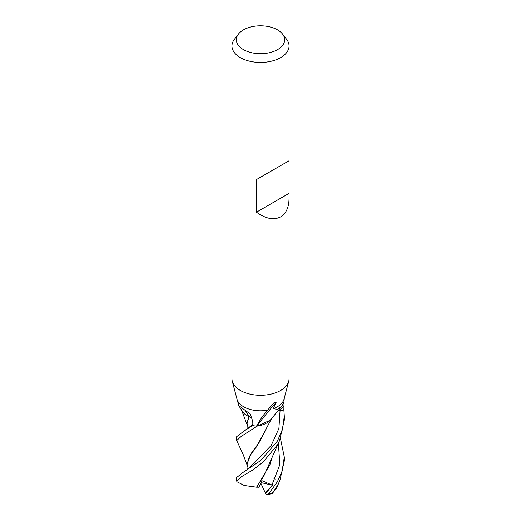<?xml version="1.0" encoding="UTF-8"?>
<svg xmlns="http://www.w3.org/2000/svg" width="521" height="521" viewBox="0 0 521 521"><rect width="100%" height="100%" fill="white"/><g stroke="black" fill="none" stroke-linecap="round" stroke-linejoin="round"><path stroke-width="0.78" d="M289.038 198.377C288.914 207.345 286.127 213.499 280.682 216.853C273.87 220.396 265.795 218.846 256.462 212.19L256.462 179.569L289.038 160.761L289.038 378.78A28.538 16.477 180 0 1 288.712 381.261A28.538 16.477 180 0 1 280.682 390.431A28.538 16.477 180 0 1 251.597 394.436A28.538 16.477 180 0 1 232.288 381.261A28.538 16.477 180 0 1 231.962 378.78L231.962 45.972A28.538 16.477 180 0 1 234.45 39.244L238.462 34.067A24.142 13.937 180 0 1 243.424 29.899A24.142 13.937 180 0 1 282.538 34.067A24.142 13.937 180 0 1 277.576 49.619A24.142 13.937 180 0 1 246.811 51.24A24.142 13.937 180 0 1 238.462 34.067M232.288 381.261L236.99 399.119A23.784 13.728 180 0 0 267.56 410.17L274.15 402.544L276.11 402.505L273.134 408.685L277.315 409.304L281.724 406.269L283.88 402.336L284.284 398.096M288.712 381.261L284.01 399.119A23.784 13.728 180 0 1 277.315 406.764A23.784 13.728 180 0 1 273.134 408.685M282.538 34.067L286.55 39.244A28.538 16.477 180 0 1 289.038 45.972A28.538 16.477 180 0 1 280.682 57.623A28.538 16.477 180 0 1 249.579 61.198A28.538 16.477 180 0 1 231.962 45.972M252.223 417.992A9.671 5.581 0 0 0 249.149 416.644A402.433 148.824 128.3 0 0 245.039 410.255L250.21 413.876L252.757 421.346L252.861 425.592A23.784 13.728 180 0 0 256.508 426.126L262.076 416.852L267.56 410.17M249.149 416.644A19.661 11.351 180 0 1 241.978 410.822L238.781 405.585L245.039 410.255M236.749 398.213L238.781 405.585M284.075 401.411L283.821 409.91L280.018 410.346A9.671 5.581 0 0 0 277.895 410.743M281.724 406.269L270.62 419.692A19.661 11.351 180 0 1 256.814 426.106A3.217 1.856 0 0 0 256.508 426.126M256.814 426.106A409.812 378.148 28.6 0 1 276.11 402.505M288.751 160.93L256.462 179.569M288.751 193.552L256.462 212.19M247.13 465.149L243.138 454.442L236.716 440.551L241.256 436.364L257.107 426.178A23.784 13.728 180 0 1 252.685 425.559L244.375 430.808L236.716 436.637L236.716 440.486M280.474 438.558L284.284 457.06L282.069 471.303L277.315 481.879L268.628 493.849L266.921 494.95L266.257 494.683L265.254 492.82L272.509 485.253L262.148 480.772L258.878 487.252L256.267 487.155M279.777 480.863L276.443 488.157L272.34 493.459L277.315 485.787L279.777 480.863L284.284 460.942L284.284 457.06M277.315 441.196L260.774 460.447L243.392 472.176L236.716 477.49L236.716 480.942A23.784 13.728 180 0 0 236.723 481.183L241.77 476.539L253.063 469.838L263.144 462.023L277.322 444.934L279.575 440.577L284.284 420.121L284.284 416.233L282.362 429.799L277.315 441.196M249.084 427.376L252.828 424.315M248.198 428.093L247.071 423.469L248.992 416.611L252.249 418.089M273.597 478.083L275.114 479.177M247.071 423.254L248.791 416.487M241.457 409.871L244.212 413.609M279.276 441.196L263.685 476.357L256.527 487.2L244.238 485.487L236.97 481.769L236.723 481.183M256.749 487.239L269.995 464.472L272.509 456.057M271.942 485.077L279.823 464.673L278.383 443.117L279.823 464.673L271.942 485.077M243.392 472.176L249.11 468.216L271.226 445.37L278.891 428.536L280.057 410.45L283.86 410.014L284.284 416.233M277.778 410.88L280.057 410.45M248.256 468.907L247.071 464.146L249.592 456.188L256.677 446.536L271.773 418.233M271.539 418.526L259.614 441.788L251.2 453.439L247.071 463.996M257.107 426.178L270.171 420.226M265.254 492.82L260.871 483.306M266.921 494.95L272.34 493.459M272.503 485.253L261.197 482.654M280.018 410.346A399.32 368.464 28.6 0 1 283.847 405.742M272.75 492.71A23.784 13.728 180 0 1 268.628 493.849M265.73 493.582L269.865 488.288M289.038 160.761L289.038 45.972M247.84 427.272L247.866 428.633M249.09 427.37L244.375 430.815M247.182 424.928L241.711 410.437M247.071 423.469L247.065 423.091M247.905 468.04L247.579 469.642M247.071 464.146L247.071 463.807"/></g></svg>
